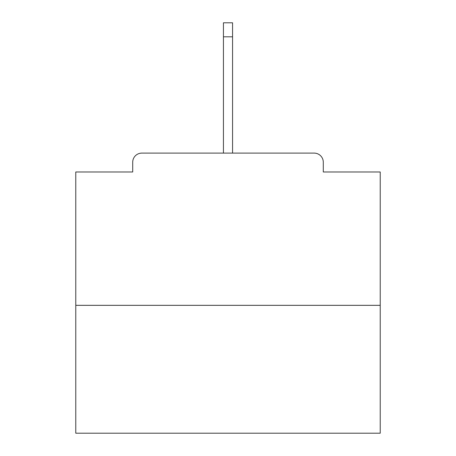<?xml version="1.0" encoding="UTF-8"?>
<svg xmlns="http://www.w3.org/2000/svg" width="456" height="456" viewBox="0 0 456 456"><rect width="100%" height="100%" fill="white"/><g stroke="black" fill="none" stroke-linecap="round" stroke-linejoin="round"><path stroke-width="0.68" d="M323.293 171.98L323.293 162.239L323.293 171.98L380.224 171.98L380.224 433.2L75.776 433.2L75.776 171.98L132.707 171.98L132.707 162.239L132.707 171.98M380.224 305.332L75.776 305.332M323.293 162.239A9.131 9.131 0 0 0 314.161 153.108L141.839 153.108A9.131 9.131 0 0 0 132.707 162.239M314.161 153.108L266.971 153.108M189.029 153.108L141.839 153.108M232.566 36.805L223.434 36.805L223.434 22.8L232.566 22.8L232.566 153.108M223.434 36.805L223.434 153.108"/></g></svg>
